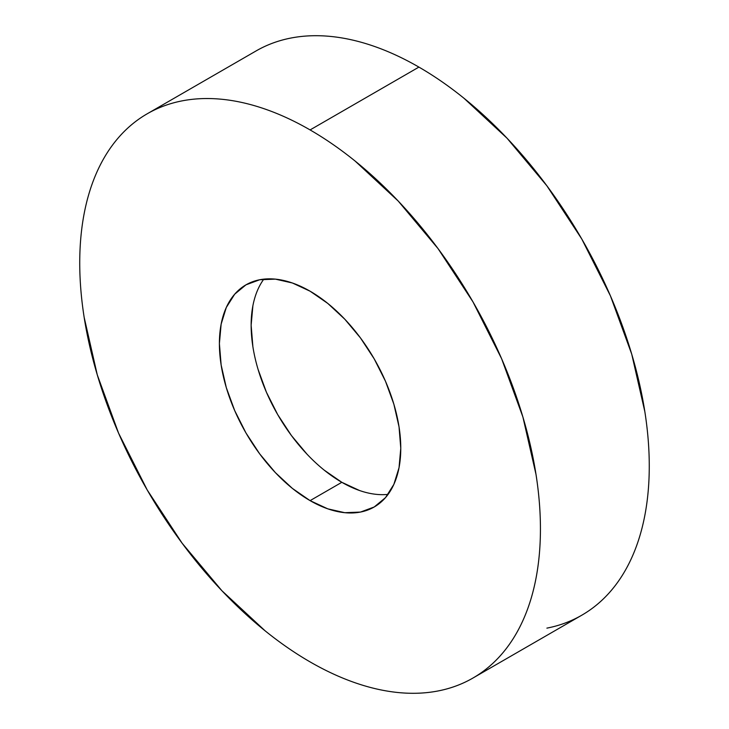 <?xml version="1.0" encoding="UTF-8"?>
<svg xmlns="http://www.w3.org/2000/svg" width="729" height="729" viewBox="0 0 729 729"><rect width="100%" height="100%" fill="white"/><g stroke="black" fill="none" stroke-linecap="round" stroke-linejoin="round"><path stroke-width="1.09" d="M546.887 628.134C559.462 625.692 571.099 621.381 581.797 615.203A325.763 188.082 -120 0 0 631.733 354.166A325.763 188.082 -120 0 0 418.911 67.095L310.089 129.926A325.763 188.082 60 0 1 522.903 416.997A325.763 188.082 60 0 1 472.966 678.034A325.763 188.082 60 0 1 310.089 661.905A325.763 188.082 60 0 1 97.267 374.834A325.763 188.082 60 0 1 147.203 113.797A325.763 188.082 60 0 1 310.089 129.926L418.911 67.095C403.793 58.366 388.812 51.422 373.977 46.264C359.142 41.106 344.735 37.835 330.766 36.45C316.787 35.065 303.51 35.593 290.935 38.036C278.36 40.478 266.723 44.788 256.034 50.966L147.203 113.797C157.901 107.619 169.538 103.308 182.113 100.866C194.689 98.424 207.965 97.896 221.935 99.281C235.904 100.666 250.311 103.937 265.146 109.095C279.982 114.253 294.963 121.196 310.089 129.926C325.207 138.656 340.188 149.008 355.023 160.981L398.234 201.067L438.065 248.644L472.966 301.87L501.616 358.723L522.903 416.997L536.015 474.461C538.959 493.296 540.435 511.439 540.435 528.908C540.435 546.376 538.959 562.815 536.015 578.243C533.063 593.67 528.689 607.776 522.903 620.57C517.116 633.364 510.018 644.6 501.616 654.268C493.214 663.937 483.664 671.865 472.966 678.034C462.277 684.212 450.64 688.522 438.065 690.964C425.49 693.407 412.213 693.935 398.234 692.55C384.265 691.165 369.858 687.894 355.023 682.736C340.188 677.578 325.207 670.634 310.089 661.905C294.963 653.175 279.982 642.823 265.146 630.849L221.935 590.763L182.113 543.187L147.203 489.961L118.554 433.108L97.267 374.834L84.163 317.37C81.211 298.535 79.734 280.392 79.734 262.923C79.734 245.454 81.211 229.015 84.163 213.588C87.115 198.16 91.48 184.054 97.267 171.26C103.053 158.466 110.152 147.231 118.554 137.562C126.955 127.894 136.505 119.966 147.203 113.797M310.089 500.632A128.258 74.048 60 0 1 226.3 387.618A128.258 74.048 60 0 1 245.955 284.848A128.258 74.048 60 0 1 310.089 291.199A128.258 74.048 60 0 1 393.87 404.212A128.258 74.048 60 0 1 374.214 506.983A128.258 74.048 60 0 1 310.089 500.632L341.828 482.306L310.089 500.632L327.777 508.842L344.79 512.697L360.472 512.077L374.214 506.983L385.495 497.634L393.87 484.366L399.036 467.699L400.777 448.271L399.036 426.839L393.87 404.212L385.495 381.267L374.214 358.887L360.472 337.937L344.79 319.202L327.777 303.419L310.089 291.199L292.393 282.989L275.38 279.134L259.706 279.754L245.955 284.848L234.683 294.197L226.3 307.465L221.142 324.132L219.393 343.559L221.142 364.992L226.3 387.618L234.683 410.564L245.955 432.944L259.706 453.894L275.38 472.629L292.393 488.412L310.089 500.632M263.825 279.134A128.258 74.048 -120 0 0 263.023 383.919A128.258 74.048 -120 0 0 341.828 482.306L324.132 470.087M307.119 454.304L291.445 435.568L277.703 414.619L266.422 392.238L258.039 369.293M252.881 346.667L251.141 325.234L252.881 305.806M359.525 490.508L341.828 482.306A128.258 74.048 -120 0 0 388.092 494.371M472.966 678.034L581.797 615.203C592.495 609.034 602.045 601.106 610.446 591.438C618.848 581.769 625.947 570.534 631.733 557.74C637.52 544.946 641.885 530.84 644.837 515.412C647.789 499.985 649.266 483.546 649.266 466.077C649.266 448.608 647.789 430.465 644.837 411.63L631.733 354.166L610.446 295.892L581.797 239.039L546.887 185.813L507.065 138.237L463.854 98.151C449.018 86.177 434.037 75.825 418.911 67.095A325.763 188.082 -120 0 0 256.034 50.966"/></g></svg>
